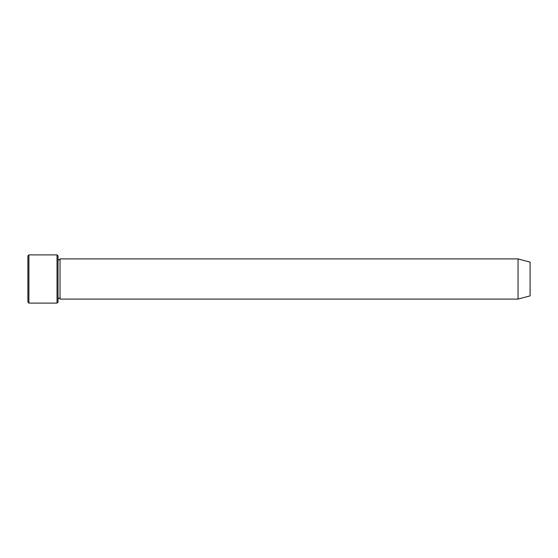<?xml version="1.0" encoding="UTF-8"?>
<svg xmlns="http://www.w3.org/2000/svg" width="558" height="558" viewBox="0 0 558 558"><rect width="100%" height="100%" fill="white"/><g stroke="black" fill="none" stroke-linecap="round" stroke-linejoin="round"><path stroke-width="0.84" d="M57.028 254.894L58.032 255.899L58.032 302.101L57.028 303.106L57.028 254.894L28.904 254.894L28.904 303.106L57.028 303.106M530.1 279L530.1 262.141L518.047 258.912L518.047 299.088L530.1 295.859L530.1 279M58.032 299.088C58.702 297.791 59.371 297.791 60.041 299.088L60.041 258.912C59.371 260.209 58.702 260.209 58.032 258.912M28.904 303.106L27.9 302.101L27.9 255.899L28.904 254.894M60.041 299.088L518.047 299.088M60.041 258.912L518.047 258.912"/></g></svg>
